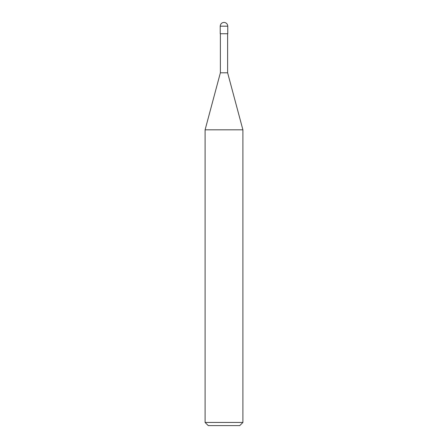 <?xml version="1.0" encoding="UTF-8"?>
<svg xmlns="http://www.w3.org/2000/svg" width="448" height="448" viewBox="0 0 448 448"><rect width="100%" height="100%" fill="white"/><g stroke="black" fill="none" stroke-linecap="round" stroke-linejoin="round"><path stroke-width="0.67" d="M220.22 33.74L227.78 33.74L227.78 26.18C227.539 23.901 226.279 22.641 224 22.4C221.721 22.641 220.461 23.901 220.22 26.18L220.22 33.74L220.22 26.18C220.461 23.901 221.721 22.641 224 22.4C226.279 22.641 227.539 23.901 227.78 26.18L220.22 26.18L227.78 26.18L227.78 33.74L220.22 33.74M208.253 425.6L239.747 425.6L242.9 422.453L242.9 129.819L227.623 72.8L227.623 33.74L227.623 72.8L220.377 72.8L205.1 129.819L205.1 422.453L208.253 425.6L205.1 422.453L205.1 129.819L220.377 72.8L220.377 33.74L220.377 72.8L227.623 72.8L242.9 129.819L205.1 129.819L242.9 129.819L242.9 422.453L205.1 422.453L242.9 422.453L239.747 425.6L208.253 425.6"/></g></svg>
